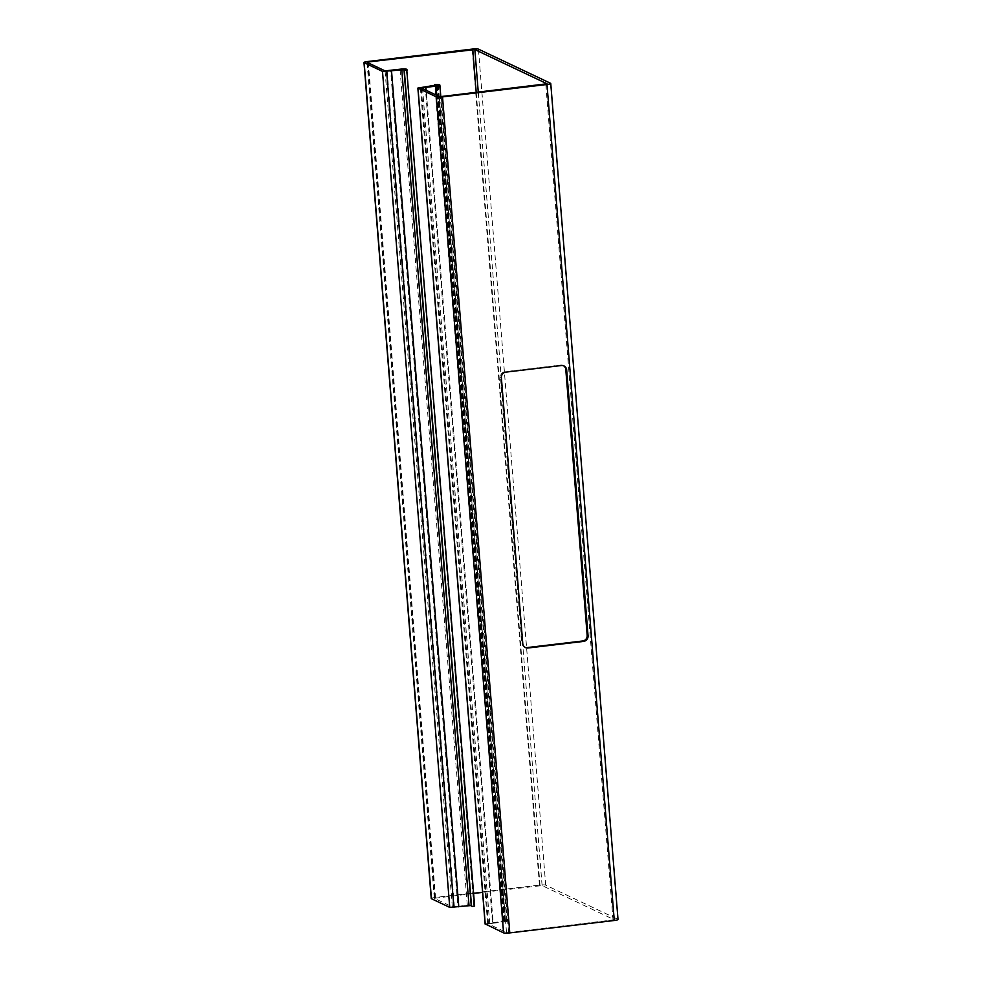 <?xml version="1.0" encoding="UTF-8"?>
<svg xmlns="http://www.w3.org/2000/svg" width="982" height="982" viewBox="0 0 982 982"><rect width="100%" height="100%" fill="white"/><g stroke="black" fill="none" stroke-linecap="round" stroke-linejoin="round"><path stroke-width="0.74" stroke-dasharray="4.91 3.68" d="M431.245 898.542A5.094 0.749 175.4 0 1 435.001 897.511L539.474 885.101A5.094 0.749 175.4 0 1 545.697 885.138L617.838 919.287A5.094 0.749 175.4 0 1 618.009 919.459M485.231 923.939L492.522 922.798L425.267 86.809M492.522 922.798L503.778 921.018A4.235 0.626 175.4 0 1 502.637 920.821L434.842 85.802M437.186 84.231L504.441 920.22L505.546 920.6A4.235 0.626 175.4 0 1 506.687 920.809L506.97 920.932A4.922 0.724 175.4 0 1 507.142 921.104A4.922 0.724 175.4 0 1 503.091 922.147L493.197 923.19L426.176 90.332M493.197 923.19L488.533 924.001L506.503 932.507L508.578 932.519L614.302 919.766L542.101 885.568L482.579 892.38M563.496 365.758A5.094 4.873 115.3 0 0 560.489 365.108L504.981 371.699A5.094 4.873 115.3 0 0 500.489 377.297L521.884 643.149A5.094 4.873 115.3 0 0 525.051 647.347M473.606 893.436L434.302 898.309L452.334 906.865L457.87 906.472L390.603 70.471M457.87 906.472L467.309 905.22A4.922 0.724 175.4 0 1 473.729 905.208L474.011 905.33A4.235 0.626 175.4 0 1 474.159 905.478A4.235 0.626 175.4 0 1 473.987 905.674L474.625 906.104M504.441 920.22L501.998 920.515M435.001 897.511L367.734 61.51M539.474 885.101L472.219 49.1M545.697 885.138L478.43 49.137M617.838 919.287L550.571 83.286M487.637 923.387L420.37 87.386M503.238 921.668L435.983 85.68M504.576 921.251L437.321 85.385M504.245 921.091L437.015 85.508M503.778 921.018L436.573 85.594M502.637 920.821L435.443 85.729M505.079 920.527L437.825 84.526M505.546 920.6L438.279 84.612M506.687 920.809L439.433 84.808M506.97 920.932L439.703 84.943M503.091 922.147L436.56 95.242M489.723 923.596L422.542 88.613M488.533 924.001L421.278 88.012M506.503 932.507L439.249 96.506M508.578 932.519L441.311 96.531M613.05 920.109L545.796 84.121M614.253 919.717L546.999 83.838M542.101 885.568L478.271 92.136M540.026 885.555L476.209 92.382M435.554 897.965L368.373 62.971M434.363 898.358L367.096 62.369M452.334 906.865L385.067 70.876M454.408 906.877L387.141 70.888M467.309 905.22L400.055 69.219M473.729 905.208L406.462 69.206M474.011 905.33L406.744 69.341M473.987 905.674L406.744 69.82M473.987 905.809L406.72 69.808M471.556 905.76L404.289 69.759L471.556 905.625M521.884 643.149L522.768 643.554M500.489 377.297L501.372 377.714M504.981 371.699L505.865 372.117M560.489 365.108L561.373 365.525M504.638 921.312L437.371 85.311M507.142 921.104L440.795 96.58M488.484 923.939L421.217 87.95M614.302 919.766L547.048 83.777M434.302 898.309L367.047 62.308M474.159 905.478L406.929 69.906M473.925 905.748L406.658 69.759M471.618 905.686L404.351 69.685M524.597 647.163L525.48 647.58M563.067 365.525L563.95 365.942"/><path stroke-width="1.47" d="M404.13 69.955L471.385 905.956A4.235 0.626 175.4 0 0 471.532 906.104L404.277 70.103A4.235 0.626 175.4 0 1 404.13 69.955A4.235 0.626 175.4 0 1 404.289 69.759L382.489 71.391L364.162 62.713A5.094 0.749 175.4 0 1 363.991 62.541A5.094 0.749 175.4 0 1 367.734 61.51L472.219 49.1A5.094 0.749 175.4 0 1 478.43 49.137L550.571 83.286A5.094 0.749 175.4 0 1 550.755 83.458A5.094 0.749 175.4 0 1 546.999 84.489L442.526 96.899A5.094 0.749 175.4 0 1 436.303 96.862L417.866 88.073L436.524 85.017A4.235 0.626 175.4 0 1 435.37 84.82L434.731 84.513L434.842 85.802M471.36 905.527L449.744 907.38L431.429 898.714A5.094 0.749 175.4 0 1 431.245 898.542L363.991 62.541M550.755 83.458L618.009 919.459A5.094 0.749 175.4 0 1 614.266 920.49L509.781 932.9A5.094 0.749 175.4 0 1 503.57 932.863L485.231 923.939M588.058 635.808L566.675 369.956A5.094 4.873 115.3 0 0 561.373 365.525L505.865 372.117A5.094 4.873 115.3 0 0 501.372 377.714L522.768 643.554A5.094 4.873 115.3 0 0 528.058 647.997L583.566 641.406A5.094 4.873 115.3 0 0 588.058 635.808L587.175 635.391L565.792 369.539A5.094 4.873 115.3 0 0 563.496 365.758M434.731 84.513L438.279 84.612A4.235 0.626 175.4 0 1 439.433 84.808L439.703 84.943A4.922 0.724 175.4 0 1 439.875 85.103A4.922 0.724 175.4 0 1 435.836 86.146L421.217 87.95L439.249 96.506L441.311 96.531L547.048 83.777L474.846 49.566L368.287 61.964L367.096 62.369L385.067 70.876L400.055 69.219A4.922 0.724 175.4 0 1 406.462 69.206L406.744 69.341A4.235 0.626 175.4 0 1 406.892 69.489A4.235 0.626 175.4 0 1 406.732 69.673L474.625 906.104L472.17 906.398M426.176 90.332L425.93 87.189M525.051 647.347A5.094 4.873 115.3 0 0 527.187 647.58L582.682 640.988A5.094 4.873 115.3 0 0 587.175 635.391M482.579 892.38L473.606 893.436M458.79 906.828L391.523 70.839M407.358 70.115L404.915 70.409M431.429 898.714L364.162 62.713M614.266 920.49L546.999 84.489M509.781 932.9L442.526 96.899M503.57 932.863L436.303 96.862M485.243 924.185L417.988 88.184M435.443 85.729L435.37 84.82M436.56 95.242L435.836 86.146M422.542 88.613L422.469 87.607M478.271 92.136L474.846 49.566M476.209 92.382L472.772 49.554M368.373 62.971L368.287 61.964M471.532 906.104L404.277 70.103M471.225 905.465L403.958 69.464M469.015 905.465L401.748 69.477M453.893 907.417L386.626 71.416M449.744 907.38L382.489 71.391M582.682 640.988L583.566 641.406M527.187 647.58L528.058 647.997M565.792 369.539L566.675 369.956M485.133 924.074L417.866 88.073M440.795 96.58L439.875 85.103"/></g></svg>
